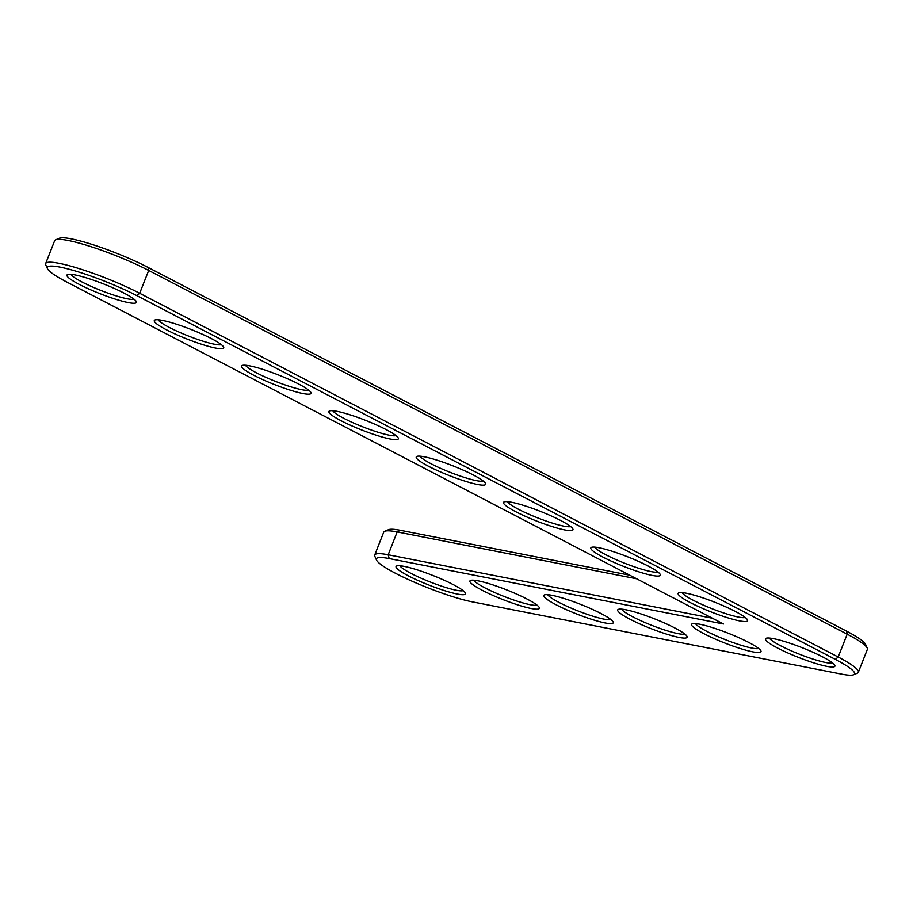 <?xml version="1.0" encoding="UTF-8"?>
<svg xmlns="http://www.w3.org/2000/svg" width="913" height="913" viewBox="0 0 913 913"><rect width="100%" height="100%" fill="white"/><g stroke="black" fill="none" stroke-linecap="round" stroke-linejoin="round"><path stroke-width="1.37" d="M723.45 623.99L66.512 281.877A58.432 8.137 21.5 0 1 47.442 268.627A58.432 8.137 21.5 0 1 76.669 271.378A58.432 8.137 21.5 0 1 136.847 295.641L835.349 659.391A58.432 8.137 21.5 0 1 853.587 674.775A58.432 8.137 21.5 0 1 841.74 674.148L472.318 601.861A58.432 8.137 21.5 0 1 414.251 582.174A58.432 8.137 21.5 0 1 376.521 560.08A58.432 8.137 21.5 0 1 389.2 558.573L723.45 623.99M777.716 648.116A37.319 5.193 21.5 0 1 766.075 638.29A37.319 5.193 21.5 0 1 802.082 647.682A37.319 5.193 21.5 0 1 834.824 665.372A37.319 5.193 21.5 0 1 816.154 663.614A37.319 5.193 21.5 0 1 777.716 648.116M703.832 633.656A37.319 5.193 21.5 0 1 692.191 623.83A37.319 5.193 21.5 0 1 728.197 633.223A37.319 5.193 21.5 0 1 760.94 650.912A37.319 5.193 21.5 0 1 742.269 649.154A37.319 5.193 21.5 0 1 703.832 633.656M690.411 602.648A37.319 5.193 21.5 0 1 678.758 592.822A37.319 5.193 21.5 0 1 714.765 602.215A37.319 5.193 21.5 0 1 747.507 619.904A37.319 5.193 21.5 0 1 728.848 618.147A37.319 5.193 21.5 0 1 690.411 602.648M629.947 619.197A37.319 5.193 21.5 0 1 618.306 609.37A37.319 5.193 21.5 0 1 654.313 618.763A37.319 5.193 21.5 0 1 687.055 636.452A37.319 5.193 21.5 0 1 668.384 634.695A37.319 5.193 21.5 0 1 629.947 619.197M603.094 557.181A37.319 5.193 21.5 0 1 591.453 547.355A37.319 5.193 21.5 0 1 627.459 556.736A37.319 5.193 21.5 0 1 660.202 574.437A37.319 5.193 21.5 0 1 641.531 572.679A37.319 5.193 21.5 0 1 603.094 557.181M515.788 511.714A37.319 5.193 21.5 0 1 504.136 501.888A37.319 5.193 21.5 0 1 540.142 511.269A37.319 5.193 21.5 0 1 572.885 528.969A37.319 5.193 21.5 0 1 554.214 527.212A37.319 5.193 21.5 0 1 515.788 511.714M428.471 466.246A37.319 5.193 21.5 0 1 416.83 456.42A37.319 5.193 21.5 0 1 452.837 465.801A37.319 5.193 21.5 0 1 485.568 483.502A37.319 5.193 21.5 0 1 466.908 481.744A37.319 5.193 21.5 0 1 428.471 466.246M556.074 604.737A37.319 5.193 21.5 0 1 544.422 594.911A37.319 5.193 21.5 0 1 580.428 604.303A37.319 5.193 21.5 0 1 613.171 621.993A37.319 5.193 21.5 0 1 594.5 620.235A37.319 5.193 21.5 0 1 556.074 604.737M482.19 590.277A37.319 5.193 21.5 0 1 470.537 580.451A37.319 5.193 21.5 0 1 506.544 589.844A37.319 5.193 21.5 0 1 539.286 607.533A37.319 5.193 21.5 0 1 520.615 605.775A37.319 5.193 21.5 0 1 482.19 590.277M408.305 575.818A37.319 5.193 21.5 0 1 396.653 565.992A37.319 5.193 21.5 0 1 432.671 575.384A37.319 5.193 21.5 0 1 465.402 593.073A37.319 5.193 21.5 0 1 446.742 591.316A37.319 5.193 21.5 0 1 408.305 575.818M341.154 420.767A37.319 5.193 21.5 0 1 329.513 410.953A37.319 5.193 21.5 0 1 365.52 420.334A37.319 5.193 21.5 0 1 398.262 438.035A37.319 5.193 21.5 0 1 379.591 436.266A37.319 5.193 21.5 0 1 341.154 420.767M253.848 375.3A37.319 5.193 21.5 0 1 242.196 365.485A37.319 5.193 21.5 0 1 278.214 374.866A37.319 5.193 21.5 0 1 310.945 392.556A37.319 5.193 21.5 0 1 292.286 390.798A37.319 5.193 21.5 0 1 253.848 375.3M166.531 329.833A37.319 5.193 21.5 0 1 154.89 320.018A37.319 5.193 21.5 0 1 190.897 329.399A37.319 5.193 21.5 0 1 223.639 347.088A37.319 5.193 21.5 0 1 204.969 345.331A37.319 5.193 21.5 0 1 166.531 329.833M79.226 284.365A37.319 5.193 21.5 0 1 67.573 274.539A37.319 5.193 21.5 0 1 103.591 283.932A37.319 5.193 21.5 0 1 136.322 301.621A37.319 5.193 21.5 0 1 117.663 299.863A37.319 5.193 21.5 0 1 79.226 284.365M376.521 560.08L374.855 556.348A61.376 8.537 21.5 0 1 374.729 555.001A61.376 8.537 21.5 0 1 388.173 554.762L712.357 618.215M47.442 268.627L45.776 264.896A61.376 8.537 21.5 0 1 45.65 263.56A61.376 8.537 21.5 0 1 80.116 268.913A61.376 8.537 21.5 0 1 139.689 293.278L838.191 657.029A61.376 8.537 21.5 0 1 858.346 672.288A61.376 8.537 21.5 0 1 857.341 673.178L853.587 674.775M832.542 662.941A34.374 4.782 21.5 0 1 780.558 645.742A34.374 4.782 21.5 0 1 769.397 638.061M758.657 648.481A34.374 4.782 21.5 0 1 706.673 631.282A34.374 4.782 21.5 0 1 695.512 623.602M745.236 617.473A34.374 4.782 21.5 0 1 693.252 600.275A34.374 4.782 21.5 0 1 682.079 592.594M684.773 634.021A34.374 4.782 21.5 0 1 632.789 616.834A34.374 4.782 21.5 0 1 621.627 609.142M657.919 572.006A34.374 4.782 21.5 0 1 605.935 554.807A34.374 4.782 21.5 0 1 594.774 547.127M570.614 526.539A34.374 4.782 21.5 0 1 518.63 509.34A34.374 4.782 21.5 0 1 507.457 501.659M483.297 481.06A34.374 4.782 21.5 0 1 431.313 463.872A34.374 4.782 21.5 0 1 420.151 456.192M610.9 619.562A34.374 4.782 21.5 0 1 558.916 602.375A34.374 4.782 21.5 0 1 547.743 594.683M537.015 605.102A34.374 4.782 21.5 0 1 485.031 587.915A34.374 4.782 21.5 0 1 473.858 580.223M463.131 590.643A34.374 4.782 21.5 0 1 411.147 573.455A34.374 4.782 21.5 0 1 399.985 565.763M395.98 435.592A34.374 4.782 21.5 0 1 343.996 418.405A34.374 4.782 21.5 0 1 332.834 410.724M308.674 390.125A34.374 4.782 21.5 0 1 256.69 372.938A34.374 4.782 21.5 0 1 245.529 365.257M221.357 344.658A34.374 4.782 21.5 0 1 169.373 327.47A34.374 4.782 21.5 0 1 158.211 319.79M134.051 299.19A34.374 4.782 21.5 0 1 82.067 282.003A34.374 4.782 21.5 0 1 70.906 274.322M374.729 555.001L383.722 532.165A61.376 8.537 21.5 0 1 384.738 531.263A61.376 8.537 21.5 0 1 397.178 531.925L636.658 578.785M45.65 263.56L54.654 240.712A61.376 8.537 21.5 0 1 55.659 239.822A61.376 8.537 21.5 0 1 148.693 270.431L847.184 634.181A61.376 8.537 21.5 0 1 867.224 648.104A61.376 8.537 21.5 0 1 867.35 649.44L858.346 672.288M384.738 531.263L388.493 529.677A58.432 8.137 21.5 0 1 400.339 530.293L629.765 575.201M55.659 239.822L59.413 238.225A58.432 8.137 21.5 0 1 147.986 267.372L846.488 631.123A58.432 8.137 21.5 0 1 865.558 644.373L867.224 648.104M400.339 530.293L397.178 531.925L388.173 554.762L389.2 558.573M147.986 267.372L148.693 270.431L139.689 293.278L136.847 295.641M846.488 631.123L847.184 634.181L838.191 657.029L835.349 659.391"/></g></svg>
